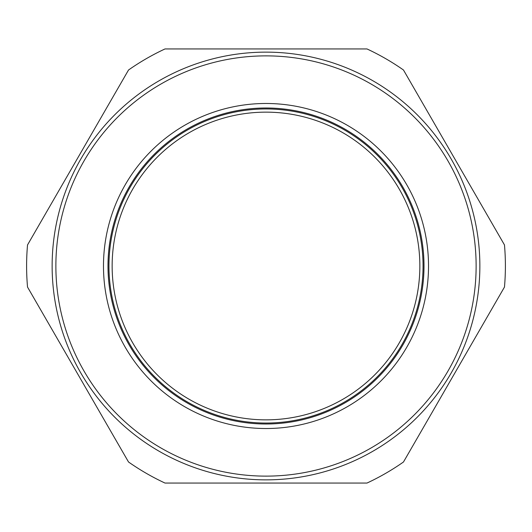 <?xml version="1.0" encoding="UTF-8"?>
<svg xmlns="http://www.w3.org/2000/svg" width="532" height="532" viewBox="0 0 532 532"><rect width="100%" height="100%" fill="white"/><g stroke="black" fill="none" stroke-linecap="round" stroke-linejoin="round"><path stroke-width="0.8" d="M27.531 287.067L128.518 461.989A239.4 239.4 0 0 0 165.006 483.056L366.994 483.056A239.4 239.4 0 0 0 403.482 461.989L504.469 287.067A239.4 239.4 0 0 0 504.469 244.933L403.482 70.011A239.4 239.4 0 0 0 366.994 48.944L165.006 48.944A239.4 239.4 0 0 0 128.518 70.011L27.531 244.933A239.4 239.4 0 0 0 27.531 287.067M479.864 266A213.864 213.864 0 0 0 266 52.136A213.864 213.864 0 0 0 52.136 266A213.864 213.864 0 0 0 266 479.864A213.864 213.864 0 0 0 479.864 266A213.864 213.864 0 0 0 266 52.136A213.864 213.864 0 0 0 52.136 266A213.864 213.864 0 0 0 266 479.864A213.864 213.864 0 0 0 479.864 266M112.146 266A153.854 153.854 0 0 1 266 112.146A153.854 153.854 0 0 1 419.854 266A153.854 153.854 0 0 1 266 419.854A153.854 153.854 0 0 1 112.146 266A153.854 153.854 0 0 0 266 419.854A153.854 153.854 0 0 0 419.854 266M476.127 266A210.127 210.127 0 0 1 266 476.127A210.127 210.127 0 0 1 55.873 266A210.127 210.127 0 0 1 266 55.873A210.127 210.127 0 0 1 476.127 266M103.481 266A162.519 162.519 0 0 0 266 428.519A162.519 162.519 0 0 0 428.519 266A162.519 162.519 0 0 0 266 103.481A162.519 162.519 0 0 0 103.481 266M107.996 266A158.004 158.004 0 0 0 266 424.004A158.004 158.004 0 0 0 424.004 266A158.004 158.004 0 0 0 266 107.996A158.004 158.004 0 0 0 107.996 266M423.046 266A157.046 157.046 0 0 1 266 423.046A157.046 157.046 0 0 1 108.954 266A157.046 157.046 0 0 1 266 108.954A157.046 157.046 0 0 1 423.046 266"/></g></svg>
